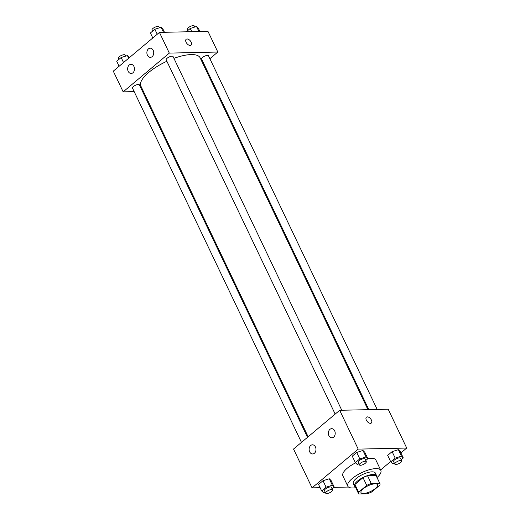 <?xml version="1.0" encoding="UTF-8"?>
<svg xmlns="http://www.w3.org/2000/svg" width="520" height="520" viewBox="0 0 520 520"><rect width="100%" height="100%" fill="white"/><g stroke="black" fill="none" stroke-linecap="round" stroke-linejoin="round"><path stroke-width="0.78" d="M363.487 493.5A9.152 3.127 -25.5 0 1 360.997 492.596A9.152 3.127 -25.5 0 1 367.913 485.843A9.152 3.127 -25.5 0 1 377.52 484.718A9.152 3.127 -25.5 0 1 373.165 490.074A9.152 3.127 -25.5 0 1 363.487 493.5M371.781 491.913L379.873 485.115A11.811 4.03 -25.5 0 0 379.918 483.574A11.811 4.03 -25.5 0 0 379.762 483.321L371.254 483.509A11.811 4.03 -25.5 0 0 366.737 485.407L358.644 492.2A11.811 4.03 -25.5 0 0 358.599 493.747A11.811 4.03 -25.5 0 0 358.755 494L367.263 493.812A11.811 4.03 -25.5 0 0 371.781 491.913M366.737 485.407L363.031 477.64L354.939 484.438L358.644 492.2M358.599 493.747L354.894 485.979A11.811 4.03 -25.5 0 1 354.939 484.438M363.031 477.64A11.811 4.03 -25.5 0 1 367.549 475.741L371.254 483.509M379.918 483.574L376.214 475.807A11.811 4.03 -25.5 0 0 376.058 475.553L367.549 475.741M376.668 476.749A12.2 4.167 154.5 0 0 376.571 475.637A12.2 4.167 154.5 0 0 368.849 475.189A12.2 4.167 154.5 0 0 357.468 481.072A12.2 4.167 154.5 0 0 354.543 486.148A12.2 4.167 154.5 0 0 355.342 486.922M354.543 486.148L353.308 483.561A12.2 4.167 -25.5 0 1 356.239 478.485A12.2 4.167 -25.5 0 1 367.614 472.602A12.2 4.167 -25.5 0 1 375.336 473.05L376.571 475.637M376.058 475.553L379.762 483.321M355.713 487.701A18.304 6.247 -25.5 0 1 352.781 487.994A18.304 6.247 -25.5 0 1 347.796 486.187A18.304 6.247 -25.5 0 1 361.628 472.667A18.304 6.247 -25.5 0 1 380.841 470.425A18.304 6.247 -25.5 0 1 377.039 477.529M347.796 486.187L342.862 475.832A18.304 6.247 -25.5 0 1 355.582 462.859M367.809 458.588A18.304 6.247 -25.5 0 1 375.901 460.07L380.841 470.425M400.894 452.926L406.712 448.045L358.209 449.118L312.052 487.864L320.112 487.682M333.729 487.383L348.53 487.051M380.614 469.95L390.618 461.552M332.059 488.787L334.178 487.006L331.091 480.532L329.271 478.757L323.011 480.714L318.565 484.438L321.653 490.913L323.472 492.687L325.214 492.147M365.755 460.499L367.874 458.718L364.787 452.25L362.966 450.476L356.7 452.433L352.261 456.157L355.349 462.631L357.168 464.406L358.904 463.86M401.161 459.713L403.286 457.938L400.199 451.464L398.372 449.69L392.113 451.646L387.673 455.371L390.754 461.844L392.581 463.619L394.316 463.073M371.332 423.033A3.816 2.165 50 0 0 371.404 420.056A3.816 2.165 -130 0 1 371.332 423.033A3.816 2.165 -130 0 1 367.224 421.499A3.816 2.165 -130 0 1 366.431 417.19A3.816 2.165 -130 0 1 371.404 420.056A3.816 2.165 50 0 0 366.425 417.19M358.209 449.118L339.69 410.293L388.193 409.221L406.712 448.045M339.69 410.293L293.534 449.04L312.052 487.864M329.933 429.357A4.576 3.425 88.7 0 1 331.682 428.668A4.576 3.425 88.7 0 1 335.212 433.166A4.576 3.425 88.7 0 1 331.883 437.814A4.576 3.425 88.7 0 1 328.51 434.538A4.576 3.425 88.7 0 1 329.933 429.357M310.7 445.504A4.576 3.425 88.7 0 1 312.449 444.808A4.576 3.425 88.7 0 1 315.978 449.312A4.576 3.425 88.7 0 1 312.65 453.96A4.576 3.425 88.7 0 1 309.276 450.684A4.576 3.425 88.7 0 1 310.7 445.504M308.139 436.774L140.868 86.073A32.825 11.206 -25.5 0 1 166.881 61.263M173.94 58.357A32.825 11.206 -25.5 0 1 200.122 57.811L367.952 409.669M335.166 414.089L166.198 59.833A3.816 1.3 -25.5 0 1 169.078 57.018A3.816 1.3 -25.5 0 1 173.082 56.55L341.783 410.248M301.47 442.377L132.502 88.12A3.816 1.3 -25.5 0 1 135.382 85.299A3.816 1.3 -25.5 0 1 139.386 84.838L307.508 437.307M368.829 409.65L201.604 59.046A3.816 1.3 -25.5 0 1 204.483 56.232A3.816 1.3 -25.5 0 1 208.488 55.764L377.195 409.461M123.162 91.852L169.319 53.105L159.445 32.403L113.288 71.149L123.162 91.852L134.167 91.611M142.526 91.423L143.41 91.403M203.216 64.291L203.853 63.759M209.885 58.695L217.828 52.032L169.319 53.105M153.185 50.343A4.576 3.425 88.7 0 1 153.335 54.945A4.576 3.425 88.7 0 1 150.404 57.337A4.576 3.425 88.7 0 1 147.03 54.054A4.576 3.425 88.7 0 1 148.453 48.88A4.576 3.425 88.7 0 1 150.202 48.184A4.576 3.425 88.7 0 1 153.185 50.343M128.187 71.325A4.576 3.425 88.7 0 1 129.22 65.02A4.576 3.425 88.7 0 1 130.969 64.331A4.576 3.425 88.7 0 1 134.498 68.829A4.576 3.425 88.7 0 1 131.17 73.483A4.576 3.425 88.7 0 1 128.187 71.325M217.828 52.032L207.948 31.323L159.445 32.403M190.177 45.455A3.816 2.165 -130 0 1 186.492 42.959A3.816 2.165 -130 0 1 186.186 39.293A3.816 2.165 -130 0 1 190.294 40.827A3.816 2.165 -130 0 1 191.087 45.136A3.816 2.165 -130 0 1 190.177 45.455M191.087 45.136A3.816 2.165 50 0 0 190.294 40.827A3.816 2.165 50 0 0 186.18 39.299M199.888 31.506L198.347 28.275L196.528 26.501L190.261 28.457L186.27 31.805M196.528 26.501L198.919 31.525M190.261 28.457L191.802 31.681M187.941 30.407L187.408 29.282A3.816 1.3 -25.5 0 1 190.287 26.468A3.816 1.3 -25.5 0 1 194.292 26L194.786 27.047M129.383 57.636L127.419 55.569L121.16 57.525L116.714 61.256L119.106 66.261M127.419 55.569L128.687 58.22M121.16 57.525L123.546 62.536M118.84 59.475L118.306 58.35A3.816 1.3 -25.5 0 1 121.186 55.536A3.816 1.3 -25.5 0 1 125.19 55.068L125.684 56.114M164.476 32.292L162.935 29.062L161.115 27.287L154.856 29.244L150.41 32.968L152.802 37.98M161.115 27.287L163.514 32.312M154.856 29.244L157.242 34.248M152.535 31.187L151.996 30.069A3.816 1.3 -25.5 0 1 154.882 27.255A3.816 1.3 -25.5 0 1 158.88 26.787L159.38 27.827M403.286 457.938L401.459 456.163L395.2 458.113L390.754 461.844M394.81 464.12L393.575 461.532A3.816 1.3 -25.5 0 1 396.461 458.712A3.816 1.3 -25.5 0 1 400.465 458.25L401.694 460.837A3.816 1.3 -25.5 0 1 399.88 463.067A3.816 1.3 -25.5 0 1 395.85 464.497A3.816 1.3 -25.5 0 1 394.81 464.12A3.816 1.3 -25.5 0 1 397.696 461.305A3.816 1.3 -25.5 0 1 401.694 460.837M400.199 451.464L398.372 449.69L401.459 456.163M398.372 449.69L392.113 451.646L395.2 458.113M392.113 451.646L387.673 455.371M334.178 487.006L332.358 485.231L326.099 487.182L321.653 490.913M325.709 493.188L324.474 490.601A3.816 1.3 -25.5 0 1 327.36 487.786A3.816 1.3 -25.5 0 1 331.357 487.318L332.592 489.905A3.816 1.3 -25.5 0 1 330.779 492.135A3.816 1.3 -25.5 0 1 326.749 493.565A3.816 1.3 -25.5 0 1 325.709 493.188A3.816 1.3 -25.5 0 1 328.588 490.373A3.816 1.3 -25.5 0 1 332.592 489.905M331.091 480.532L329.271 478.757L332.358 485.231M329.271 478.757L323.011 480.714L326.099 487.182M323.011 480.714L318.565 484.438M367.874 458.718L366.054 456.944L359.788 458.9L355.349 462.631M359.404 464.906L358.169 462.319A3.816 1.3 -25.5 0 1 361.049 459.498A3.816 1.3 -25.5 0 1 365.053 459.03L366.288 461.624A3.816 1.3 -25.5 0 1 364.475 463.853A3.816 1.3 -25.5 0 1 360.445 465.283A3.816 1.3 -25.5 0 1 359.404 464.906A3.816 1.3 -25.5 0 1 362.284 462.085A3.816 1.3 -25.5 0 1 366.288 461.624M364.787 452.25L362.966 450.476L366.054 456.944M362.966 450.476L356.7 452.433L359.788 458.9M356.7 452.433L352.261 456.157"/></g></svg>
